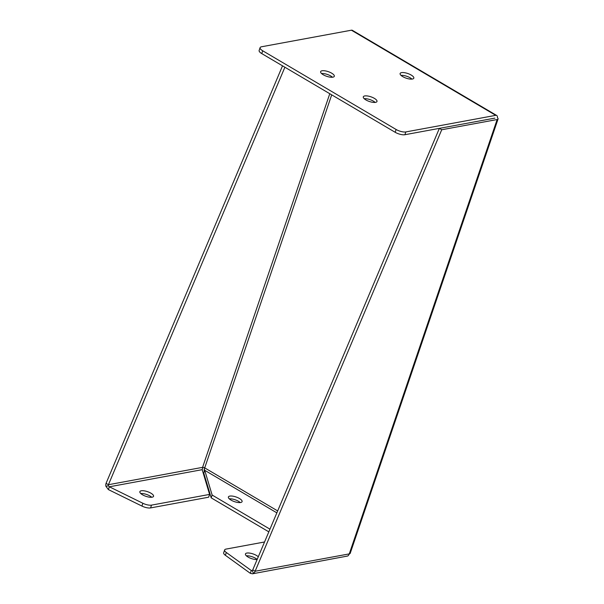 <?xml version="1.0" encoding="UTF-8"?>
<svg xmlns="http://www.w3.org/2000/svg" width="604" height="604" viewBox="0 0 604 604"><rect width="100%" height="100%" fill="white"/><g stroke="black" fill="none" stroke-linecap="round" stroke-linejoin="round"><path stroke-width="0.91" d="M364.189 98.686A7.225 2.461 -161.2 0 1 373.431 101.17A7.225 2.461 -161.2 0 1 375.144 102.416M374.382 98.369A7.225 2.461 -161.2 0 1 376.987 101.48A7.225 2.461 -161.2 0 1 372.804 102.325A7.225 2.461 -161.2 0 1 365.911 99.932A7.225 2.461 -161.2 0 1 363.306 96.821A7.225 2.461 -161.2 0 1 367.489 95.976A7.225 2.461 -161.2 0 1 374.382 98.369M321.517 73.507A7.225 2.461 -161.2 0 1 330.75 75.991A7.225 2.461 -161.2 0 1 332.464 77.236M331.702 73.197A7.225 2.461 -161.2 0 1 334.306 76.3A7.225 2.461 -161.2 0 1 330.124 77.146A7.225 2.461 -161.2 0 1 323.231 74.753A7.225 2.461 -161.2 0 1 320.626 71.65A7.225 2.461 -161.2 0 1 324.809 70.804A7.225 2.461 -161.2 0 1 331.702 73.197M401.018 75.372A7.225 2.461 -161.2 0 1 410.252 77.848A7.225 2.461 -161.2 0 1 411.966 79.094M411.203 75.055A7.225 2.461 -161.2 0 1 413.808 78.165A7.225 2.461 -161.2 0 1 409.625 79.011A7.225 2.461 -161.2 0 1 402.732 76.617A7.225 2.461 -161.2 0 1 400.127 73.507A7.225 2.461 -161.2 0 1 404.31 72.661A7.225 2.461 -161.2 0 1 411.203 75.055M240.241 502.558A7.225 2.461 18.8 0 0 238.527 501.312A7.225 2.461 18.8 0 0 229.286 498.829M239.478 498.519A7.225 2.461 -161.2 0 1 242.083 501.63A7.225 2.461 -161.2 0 1 237.901 502.475A7.225 2.461 -161.2 0 1 231.007 500.082A7.225 2.461 -161.2 0 1 228.403 496.971A7.225 2.461 -161.2 0 1 232.585 496.126A7.225 2.461 -161.2 0 1 239.478 498.519M152.132 497.19A7.225 2.461 -161.2 0 1 144.099 495.605A7.225 2.461 -161.2 0 1 139.871 491.656A7.225 2.461 -161.2 0 1 141.283 490.788A7.225 2.461 -161.2 0 1 149.324 492.373A7.225 2.461 -161.2 0 1 153.544 496.314A7.225 2.461 -161.2 0 1 152.132 497.19M257.115 559.546A7.225 2.461 -161.2 0 1 249.263 557.696A7.225 2.461 -161.2 0 1 245.451 553.944A7.225 2.461 -161.2 0 1 246.862 553.068A7.225 2.461 -161.2 0 1 258.286 556.782M496.707 115.477L352.381 30.336A4.726 2.31 120.5 0 0 351.407 30.2L495.741 115.341A4.726 2.31 -59.5 0 1 496.707 115.477A4.726 2.31 -59.5 0 1 497.402 117.659L497.386 117.667A4.726 1.616 -161.2 0 1 498.074 118.965A4.726 1.616 -161.2 0 1 497.145 119.532L441.728 129.754L255.114 571.256A4.726 3.798 79.5 0 1 253.506 573.392L252.495 573.8L250.343 573.332L251.294 570.538L252.215 570.584L253.506 573.392M252.495 573.8L347.67 556.02A4.726 3.798 -100.5 0 0 349.278 553.891L349.278 553.891A4.726 1.616 18.8 0 0 350.207 553.317L498.074 118.965M351.407 30.2L261.517 46.78A7.278 2.484 18.8 0 0 260.098 47.663L259.146 50.457A7.278 2.484 18.8 0 0 261.766 53.59L395.167 132.284A7.278 2.484 18.8 0 0 404.899 134.722L494.895 118.12M495.741 115.341L405.85 131.929L404.899 134.722M260.098 47.663A7.278 2.484 18.8 0 0 262.717 50.789L396.118 129.49A7.278 2.484 18.8 0 0 405.85 131.929M105.927 486.326L108.38 485.729L109.347 486.794L108.395 489.595L105.927 486.326A4.726 3.798 79.5 0 1 106.062 483.328L282.529 65.836M108.395 489.595L141.925 506.061A7.278 2.484 -161.2 0 0 150.577 507.919L208.637 497.205L209.588 494.412L202.189 469.67L202.544 468.357A1.586 1.276 -100.5 0 1 202.589 467.353L202.589 467.353A1.586 0.544 -161.2 0 1 204.711 467.881A1.586 0.778 -59.5 0 1 204.227 468.779L204.726 470.305L204.175 471.928L204.227 468.779M268.825 531.852L211.181 497.847L203.774 473.106L204.175 471.928M441.728 129.754L439.372 128.365L494.789 118.142M284.892 67.225L108.426 484.718L106.062 483.328M211.181 497.847L212.132 495.046L204.726 470.305L276.851 512.856M269.958 529.164L212.132 495.046M497.145 119.532L349.278 553.891L255.114 571.256L252.759 569.866L439.372 128.365M108.38 485.729A1.586 1.276 79.5 0 1 108.426 484.718L202.589 467.353L329.784 93.711M151.71 497.251A7.225 2.461 18.8 0 0 140.755 493.521M252.759 569.866A1.586 1.276 -100.5 0 1 252.215 570.584L251.294 570.538L226.319 552.494A7.278 2.484 -161.2 0 1 224.628 549.965L223.676 552.766A7.278 2.484 18.8 0 0 225.368 555.287L250.343 573.332M246.334 555.808A7.225 2.461 -161.2 0 1 257.168 559.425M209.588 494.412L151.528 505.125A7.278 2.484 -161.2 0 1 142.876 503.268L109.347 486.794L202.189 469.67M224.628 549.965A7.278 2.484 -161.2 0 1 226.055 549.089L264.537 541.984M396.118 129.49L395.167 132.284M262.717 50.789L261.766 53.59M331.702 94.843L204.711 467.881L277.674 510.924M251.294 570.538L252.517 570.312M141.925 506.061L142.876 503.268M150.577 507.919L151.528 505.125M226.319 552.494L225.368 555.287"/></g></svg>
